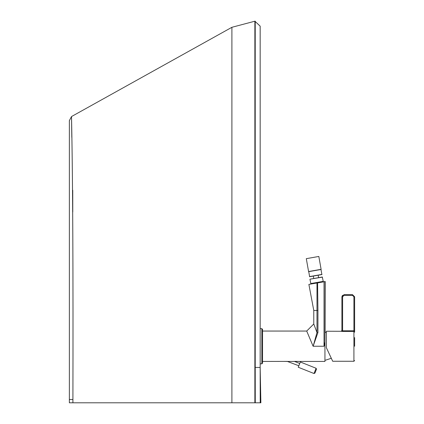 <?xml version="1.0" encoding="UTF-8"?>
<svg xmlns="http://www.w3.org/2000/svg" width="424" height="424" viewBox="0 0 424 424"><rect width="100%" height="100%" fill="white"/><g stroke="black" fill="none" stroke-linecap="round" stroke-linejoin="round"><path stroke-width="0.64" d="M262.541 361.439L287.271 361.396L298.83 365.769M299.747 363.469L294.277 361.343M298.242 367.242L300.335 361.99L316.092 368.265L316.484 369.187L314.915 373.125L313.999 373.518L298.242 367.242M260.166 367.465L260.871 402.8L260.219 402.8L260.166 367.465L260.219 402.8L69.366 402.8L72.907 402.8L69.366 402.8L69.366 120.628L71.518 116.547L231.902 27.295L254.866 21.2L260.166 26.145L260.166 367.465L255.222 367.423L255.269 402.8L260.219 402.8M260.166 240.265L260.166 35.335L260.166 240.265M71.81 137.376L71.518 116.547C72.769 177.465 73.23 272.886 72.907 402.8M72.774 212L72.743 190.233M231.902 27.295L231.902 402.8M254.866 402.8L254.866 21.2M260.166 307.4L260.166 291.855M313.182 346.154L316.977 332.538L317.936 332.538L313.119 346.244L306.706 331.054L313.776 323.984L316.977 332.538L316.998 282.962L325.208 281.515M324.938 341.087L325.091 281.769L324.021 281.727M325.091 332.914L325.213 281.626M324.042 346.207L324.683 342.804L324.031 346.244L324.938 343.546L324.938 361.439L285.861 361.439M316.998 282.962L308.879 284.398L313.776 310.463L317.936 310.463L317.936 332.538L316.977 332.538M324.683 342.804L324.938 343.546L324.938 342.984M262.541 331.054L306.706 331.054M295.067 361.354L299.514 361.439M317.29 282.914L317.576 282.909L317.936 310.463L317.576 282.909L311.55 283.926L317.565 282.866M324.922 343.61L324.938 333.508M308.714 271.508L309.637 276.729L321.885 274.566L320.963 269.351M309.949 279.326L310.861 283.688L323.226 281.366L322.314 277.005L310.066 279.167L322.473 277.121M313.32 276.077L313.755 278.515M318.625 277.656L318.196 275.218M342.608 331.473L341.193 331.287L342.608 331.473L342.608 330.778L341.898 330.588L341.193 331.287L326.353 331.229L326.353 347.659L332.697 361.264L353.913 361.264L353.913 331.473L342.608 331.473M354.618 346.064L354.634 337.589M354.618 338.649L354.634 346.265M354.634 345.751L354.634 346.249M353.913 296.779L353.913 330.778L354.618 330.778L354.618 332.167L354.618 296.779L352.498 294.659L352.498 295.364L353.913 296.779L354.618 296.779L352.498 294.659L344.018 294.659L344.018 295.364L352.498 295.364M344.018 294.659L341.898 296.779L341.898 330.588L341.898 296.779L342.513 295.289M326.353 347.659L331.95 359.663L331.308 358.28L324.938 360.379M306.303 258.661L318.832 256.451L321.101 269.325L308.577 271.535L306.303 258.661M261.836 328.648L261.836 363.84L262.541 363.135L262.541 329.358L261.836 328.648L260.166 328.648M313.999 373.518L316.092 368.265M69.366 399.514L72.907 399.514L69.366 399.514M255.222 21.2L255.222 367.423M313.119 346.244L324.031 346.244L324.031 281.769L317.576 282.909M308.598 271.673L321.127 269.463M310.697 283.571L323.226 281.366M309.472 276.612L321.996 274.408M354.618 332.167L353.913 331.473L353.913 330.778L342.608 330.778L342.608 296.779L344.018 295.364M341.898 296.779L342.608 296.779M260.166 307.612L260.161 307.114M260.161 306.875L260.156 308.089M260.166 307.358L260.161 307.029M69.366 136.067L69.366 135.251M313.776 310.463L313.776 323.984M325.097 332.146L326.353 332.464M353.913 361.264L354.618 360.554M341.193 331.229L341.898 330.524M334.478 361.259L340.133 361.259M261.836 363.84L260.166 363.84"/></g></svg>
